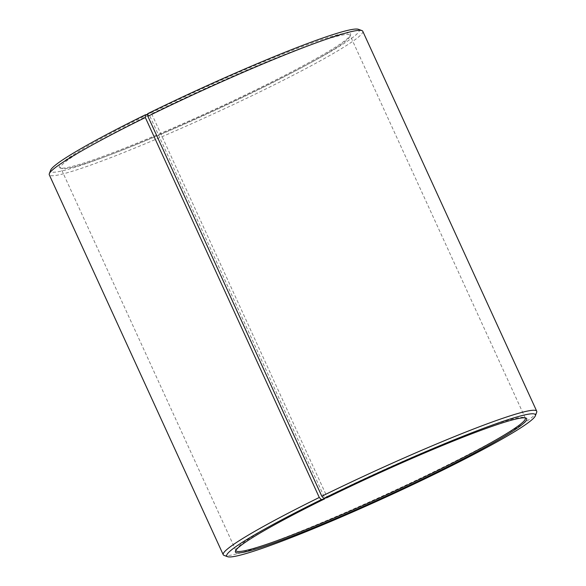 <?xml version="1.0" encoding="UTF-8"?>
<svg xmlns="http://www.w3.org/2000/svg" width="586" height="586" viewBox="0 0 586 586"><rect width="100%" height="100%" fill="white"/><g stroke="black" fill="none" stroke-linecap="round" stroke-linejoin="round"><path stroke-width="0.44" stroke-dasharray="2.93 2.2" d="M235.865 550.283A159.128 11.932 -24.6 0 1 235.982 549.646A159.128 11.932 -24.6 0 1 324.615 497.792L324.637 498.232M147.665 113.677L150.88 112.944L151.679 113.823A159.128 11.932 -24.6 0 1 350.054 35.35A159.128 11.932 -24.6 0 1 350.018 36.354A159.128 11.932 -24.6 0 1 259.049 89.358A159.128 11.932 -24.6 0 1 61.464 168.46A159.128 11.932 -24.6 0 1 60.68 167.83A159.128 11.932 -24.6 0 1 149.342 114.973L324.615 497.792M150.88 112.944A160.19 12.013 -24.6 0 1 350.538 34.955A160.19 12.013 -24.6 0 1 258.968 88.318A160.19 12.013 -24.6 0 1 60.065 167.948A160.19 12.013 -24.6 0 1 148.529 114.102L149.342 114.973M358.42 29.3A169.735 12.724 -24.6 0 1 262.191 87.578A169.735 12.724 -24.6 0 1 50.63 170.218M362.771 31.27A172.387 12.929 -24.6 0 1 264.183 89.783A172.387 12.929 -24.6 0 1 49.283 174.796M536.681 412.288A172.387 12.929 -24.6 0 1 438.13 469.716A172.387 12.929 -24.6 0 1 224.079 555.411M151.679 113.823L326.951 496.642A159.128 11.932 -24.6 0 1 524.536 417.54A159.128 11.932 -24.6 0 1 525.093 417.862M326.951 496.642L327.032 497.682M147.709 114.292L148.529 114.102M235.946 550.65L60.68 167.83M61.464 168.46L60.065 167.948M235.982 549.646L235.462 551.045M524.536 417.54L525.935 418.052M350.018 36.354L350.538 34.955M525.32 418.17L350.054 35.35"/><path stroke-width="0.88" d="M525.093 417.862A159.128 11.932 -24.6 0 1 525.32 418.17A159.128 11.932 -24.6 0 1 434.321 472.177A159.128 11.932 -24.6 0 1 235.946 550.65A159.128 11.932 -24.6 0 1 235.865 550.283M324.637 498.232L324.681 498.84A160.19 12.013 -24.6 0 0 235.462 551.045A160.19 12.013 -24.6 0 0 435.12 473.056A160.19 12.013 -24.6 0 0 525.935 418.052A160.19 12.013 -24.6 0 0 327.032 497.682L323.809 498.422L321.817 496.217L147.87 116.284L147.665 113.677A169.735 12.724 -24.6 0 1 358.42 29.3L361.921 30.589A172.387 12.929 -24.6 0 1 362.771 31.27L536.717 411.204A172.387 12.929 -24.6 0 1 536.681 412.288L535.37 415.782A169.735 12.724 -24.6 0 1 438.335 472.323A169.735 12.724 -24.6 0 1 227.58 556.7A169.735 12.724 -24.6 0 1 321.318 499.646L319.282 497.463L145.335 117.53L145.167 114.9L147.709 114.292M147.87 116.284A172.387 12.929 -24.6 0 1 361.921 30.589M321.817 496.217A172.387 12.929 -24.6 0 1 536.717 411.204M323.809 498.422A169.735 12.724 -24.6 0 1 535.37 415.782M324.681 498.84L321.318 499.646M227.58 556.7L224.079 555.411A172.387 12.929 -24.6 0 1 223.229 554.73A172.387 12.929 -24.6 0 1 319.282 497.463M223.229 554.73L49.283 174.796A172.387 12.929 -24.6 0 1 49.319 173.712A172.387 12.929 -24.6 0 1 145.335 117.53M49.319 173.712L50.63 170.218A169.735 12.724 -24.6 0 1 145.167 114.9"/></g></svg>
